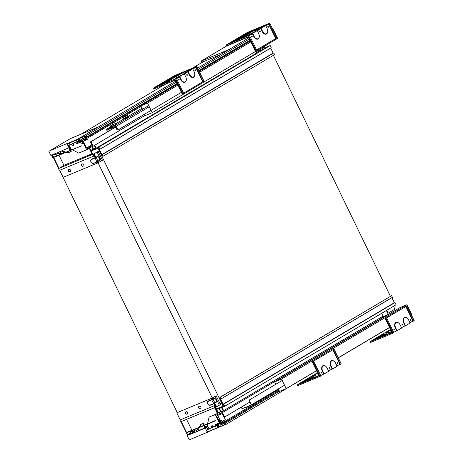 <?xml version="1.0" encoding="UTF-8"?>
<svg xmlns="http://www.w3.org/2000/svg" width="463" height="463" viewBox="0 0 463 463"><rect width="100%" height="100%" fill="white"/><g stroke="black" fill="none" stroke-linecap="round" stroke-linejoin="round"><path stroke-width="0.69" d="M111.519 127.62L107.642 129.918L109.181 129.281M181.374 92.363L118.557 129.582A1.765 1.129 -112.6 0 1 117.214 128.477L116.19 126.364A1.175 0.897 -120.7 0 0 114.847 125.658L116.381 128.824A1.765 1.129 67.4 0 0 117.724 129.929L118.898 129.507M115.032 126.561L112.584 127.574M112.526 127.603A1.586 1.215 -120.7 0 0 112.642 127.545A1.586 1.215 -120.7 0 0 113.099 126.092L116.265 124.778L114.639 125.745M108.319 131.301L107.642 129.918M110.414 127.499A0.411 0.313 -120.7 0 0 110.443 127.481L107.132 128.864A1.175 0.897 -120.7 0 0 106.808 130.265L107.538 131.764M110.443 127.481A0.411 0.313 -120.7 0 0 110.559 127.088A1.586 1.215 59.3 0 1 110.993 125.56A1.586 1.215 59.3 0 1 111.108 125.496L115.368 123.442L115.877 124.495L111.595 126.567A0.411 0.313 -120.7 0 0 111.45 126.978A1.586 1.215 59.3 0 1 110.125 128.575M114.135 125.224L111.595 126.567M112.231 125.033A1.586 1.215 -120.7 0 0 112.185 126.121A0.411 0.313 59.3 0 1 112.202 126.202M111.108 125.496L115.368 123.442M113.736 124.408L114.251 125.461M117.724 129.929L118.21 129.79M118.881 129.513L151.048 110.333M126.37 117.521L128.587 116.578L126.075 118.059M125.618 117.712L128.245 116.3L127.73 115.246L123.852 117.174A1.47 0.943 67.4 0 0 123.621 118.841L123.575 119.176L125.658 118.308M126.445 117.365L126.399 117.7A1.47 0.943 -112.6 0 1 126.451 117.839M127.73 115.246L125.386 116.635M125.571 117.515L126.156 117.168L125.786 116.398M125.583 117.81L125.704 117.978A1.47 0.943 -112.6 0 1 125.542 117.232M223.907 405.727L223.143 406.184L97.953 148.195M215.839 407.156L216.47 408.956L223.143 406.184M92.774 154.208L91.217 151.007L97.884 148.235M91.217 151.007L98.7 147.882L99.186 148.883L98.665 149.254L101.617 155.325L102.265 155.215L102.803 156.32L103.301 156.112L102.508 154.474L101.86 154.59L99.423 149.578L270.699 48.083L271.22 47.712L270.166 45.548L267.458 46.676L266.601 44.905M273.407 55.311L390.431 296.314M392.502 310.592L393.052 311.726M220.886 411.375L219.468 408.459L221.551 407.59L223.143 410.86L223.641 410.652L222.055 407.382L224.763 406.259L223.716 404.095L223.068 404.205L220.631 399.193L221.152 398.822L220.359 397.185L219.856 397.393L220.394 398.498L219.873 398.875L222.825 404.946L223.473 404.836L223.959 405.831L223.207 406.144M221.806 424.328L220.371 425.179L219.705 423.807L218.374 424.357L219.618 423.622M223.924 423.072L224.497 422.835M219.856 397.393L391.629 295.689L392.427 297.327L391.906 297.703L394.337 302.715L394.985 302.599L396.039 304.764L224.763 406.259M393.509 306.263L394.916 309.162L388.237 313.115L386.831 310.222M218.299 412.863L216.638 409.442L219.016 408.453L220.515 411.543M220.371 425.179L225.099 422.956M217.737 427.494L217.089 426.157L217.593 425.954L218.056 426.903L219.346 426.365L218.374 424.357M223.664 423.807L224.179 424.478L225.452 423.952L225.249 423.147L225.666 422.974L226.28 424.241L207.586 431.713M215.266 407.423L217.951 413.065M391.906 297.703L220.631 399.193M394.337 302.715L223.068 404.205M386.362 310.499L387.739 313.324L388.237 313.115M219.259 426.186L218.056 426.903M217.593 425.954L218.796 425.237M381.616 313.306L383.023 316.206L223.641 410.652M394.985 302.599L223.716 404.095M392.427 297.327L221.152 398.822M225.249 423.147L226.685 422.302M225.406 423.755L224.179 424.478M391.629 295.689L220.359 397.185M226.28 424.241L316.553 370.747M338.308 357.858L389.516 327.515M225.666 422.974L279.386 391.142M218.767 425.167L217.089 426.157L216.302 424.606L217.147 424.218L216.383 424.675M207.713 431.973L218.594 427.453M186.589 432.511L215.266 420.595L215.393 420.861L186.716 432.778M215.503 405.588A0.59 0.376 -112.6 0 1 215.908 406.607M219.329 405.2L215.029 396.34L216.134 395.72L220.434 404.581L216.36 406.96L215.735 407.151L215.48 406.63L216.221 406.485A0.59 0.376 67.4 0 0 215.723 405.455L214.768 406.149L215.555 406.78M213.79 403.765L210.387 405.177L213.808 403.759L211.741 399.887L208.321 401.311A2.055 1.574 -120.7 0 0 207.76 403.765A2.055 1.574 -120.7 0 0 210.115 405.003L214.693 403.331L215.677 405.466M186.572 419.345L191.798 430.115M187.677 434.757L181.264 421.55M214.867 407.585L217.622 413.262M215.561 407.29L181.346 421.509A1.059 0.677 -112.6 0 1 181.293 421.538A1.059 0.677 -112.6 0 1 180.396 421.081A1.059 0.677 -112.6 0 1 180.211 419.866L176.785 412.805L211.388 398.423L215.029 396.34M181.293 421.538L215.631 407.266C214.67 407.255 214.294 406.705 214.508 405.611L180.211 419.866M205.207 426.903L204.252 427.586L207.765 426.128M205.121 426.73L207.563 425.717M214.589 407.7L217.361 413.418M212.129 398.058L212.644 399.112L213.784 398.435A2.35 1.505 -112.6 0 1 213.906 398.377A2.35 1.505 -112.6 0 1 215.532 398.932M216.464 401.172A2.35 1.505 -112.6 0 1 215.88 402.625M214.832 403.25L215.914 402.306A2.055 1.32 67.4 0 0 216.157 399.783A2.055 1.32 67.4 0 0 214.12 398.614L213.078 399.233L214.873 402.926L215.914 402.306M214.705 403.325L214.873 402.926L213.721 403.505M216.134 395.72L211.73 398.232L176.785 412.805M216.117 406.56L216.435 406.919M216.36 406.96L215.735 407.151A1.059 0.677 67.4 0 0 215.978 407.122A1.059 0.677 67.4 0 0 216.036 407.099L216.192 407.029M215.191 406.838L215.515 406.699M214.768 406.149L214.508 405.611M210.115 405.003L210.387 405.177A2.35 1.8 59.3 0 1 207.76 403.846A2.35 1.8 59.3 0 1 208.182 401.039A2.35 1.8 59.3 0 1 208.356 400.952L211.898 399.476L211.388 398.423M187.197 413.864A1.175 0.897 -120.7 0 0 186.172 411.757L185.541 412.018A1.175 0.897 -120.7 0 0 186.572 414.125L187.359 413.766M200.537 408.32A1.175 0.897 -120.7 0 0 199.512 406.213L198.887 406.473A1.175 0.897 -120.7 0 0 199.912 408.58L200.705 408.221M213.906 398.377C216.534 399.21 217.188 400.634 215.856 402.648L214.67 403.342L214.716 403.013M200.739 408.192L200.172 408.43A1.175 0.897 59.3 0 1 198.94 406.45M187.399 413.737L186.832 413.974A1.175 0.897 59.3 0 1 185.599 411.995M204.252 427.586L204.455 428.009L207.233 426.857M187.706 435.353L180.842 421.504M212.743 399.054L212.922 399.32L212.644 399.112L211.741 399.887L211.776 399.528M212.922 399.32L211.927 399.806M187.579 435.399L187.191 435.631L187.729 435.405L187.474 434.879L188.563 435.058L190.16 434.115M191.057 430.972L189.928 433.634L190.276 434.346L188.563 435.058M207.285 428.645L207.69 429.479L206.764 430.023L207.765 432.083L189.24 439.85L187.191 435.631M207.372 432.315L205.323 428.096L194.443 432.616L205.416 427.609M205.323 428.096L208.043 426.695M206.897 427.222L207.98 426.568M207.771 426.857L208.061 426.736M195.224 429.242L194.101 431.904L194.443 432.616M196.341 431.493L195.895 430.399L198.378 429.496L199.188 427.592M196.387 430.11L195.895 430.399M196.381 430.11L198.442 429.253L196.381 430.11M189.928 433.634L190.553 433.38L190.901 434.086L192.921 432.893L192.504 432.043L192.811 431.325L194.171 430.521M192.811 431.325L194.043 430.81M194.101 429.71L194.321 430.162M190.901 434.086L193.818 432.876L193.476 432.164L194.101 431.904M194.599 429.502L193.476 432.164M190.553 433.38L191.682 430.712M199.298 427.546L198.482 429.398L199.177 427.598M216.788 425.607L216.007 426.076L215.289 424.6L219.283 422.939L217.147 424.218L217.865 425.7M218.524 423.251L216.314 424.565M216.088 424.264L216.105 424.976M217.61 427.227L216.36 424.658M207.47 424.154L207.256 425.08L208.691 428.038L207.204 428.68L206.562 427.361M192.504 432.043L193.742 431.528M192.921 432.893L193.673 432.575M198.882 430.532L198.482 429.398M187.891 434.705L189.593 433.623L187.474 434.879M206.845 427.118L207.87 426.631M207.823 426.539L206.677 427.187M203.685 425.41L202.829 423.651L200.56 424.53L199.35 427.21L200.514 424.6M216.985 413.748L221.221 411.237L216.852 413.719L209.108 417.024L216.985 413.748L217.407 414.616M215.816 424.38L216.209 424.936M213.709 426.851L211.342 428.015L211.464 425.989L212.222 425.671L213.79 426.996L216.007 426.076M211.342 428.015L209.126 428.935L208.691 428.038M207.65 429.392L209.068 428.802M217.795 415.409L220.104 420.167L219.699 420.375L220.104 420.167M209.108 417.024L207.551 423.801M219.908 422.678L221.43 421.984M220.446 420.005L221.505 420.068L220.973 421.081L220.22 421.452L220.66 421.307L221.082 422.187M220.22 421.452L219.277 421.365M219.138 421.087L219.699 420.375M220.973 421.081L220.66 421.307M223.102 420.994L225.319 419.681L224.121 417.215M221.221 411.237L221.945 412.73M219.196 421.208L221.505 420.068M211.464 425.989L213.275 427.031M89.683 147.986L90.927 150.544L93.3 149.555L91.911 146.69M77.882 139.473L78.519 140.781L79.017 140.573L78.56 139.623L79.85 139.085L80.822 141.088L82.159 140.532L81.494 139.16L86.222 136.944M84.787 137.795L84.584 136.99L85.858 136.463L86.367 137.135L86.789 136.961L86.17 135.694L77.749 139.195L175.882 81.048M92.287 146.534L93.601 149.242L95.685 148.374L94.29 145.498M260.142 50.554L255.397 53.367M95.546 148.091L93.601 149.242M101.86 154.59L273.129 53.095L270.699 48.083M92.646 153.947L92.293 153.78M99.423 149.578L99.944 149.202L98.897 147.043L270.166 45.548M94.753 145.226L96.182 148.166L98.897 147.043M103.301 156.112L274.576 54.622L273.778 52.985L273.129 53.095M254.708 51.949L255.57 53.72L96.182 148.166M267.458 46.676L260.779 50.629L260.281 50.837L259.841 49.935M260.31 49.657L260.779 50.629M79.017 140.573L80.226 139.855M271.22 47.712L99.944 149.202M273.778 52.985L102.508 154.474M93.144 149.231L90.927 150.544M86.789 136.961L177.057 83.473M198.812 70.579L250.02 40.235M86.17 135.694L176.444 82.206M198.199 69.311L249.407 38.967M197.637 68.154L248.845 37.81L229.22 49.437L201.37 61.012L201.55 61.382L201.596 60.879L201.075 61.133L201.463 61.417M254.841 52.221L258.684 50.623L264.547 47.145L264.159 46.352M258.296 49.825L258.684 50.623M255.327 53.216L256.994 52.226L256.629 51.474M203.118 61.81L192.122 68.321M164.568 84.648L80.996 134.177M82.553 141.342L76.684 143.796L77.176 143.507L76.841 142.818L78.693 141.724M77.176 143.507L82.507 141.256M90.742 147.17L86.581 149.827L83.531 143.362M82.478 141.389L82.981 142.228L81.743 143.437L83.213 142.708M77.749 139.785L74.925 140.96L76.354 140.11M70.972 142.349L67.754 144.253M69.276 144.942L71.302 144.259L73.021 145.521L73.235 143.275L71.302 144.259M78.305 140.931L73.235 143.275M86.581 149.827L78.698 153.103L72.286 149.728M71.95 149.549L70.961 149.028L69.091 145.174M81.743 143.437L83.462 143.408M82.501 142.471L82.906 142.263M76.684 143.796L75.967 142.315M73.75 143.241L73.779 145.203L73.021 145.521M83.027 143.547L83.508 143.316M73.93 143.657L73.779 145.203M64.374 151.667L62.864 152.906M59.912 153.699L59.316 154.376M81.853 140.659L79.798 141.875L79.132 140.503M57.481 155.354L54.298 154.827L53.951 154.115L52.244 154.827L51.665 155.701L51.41 155.174L50.866 155.4L48.818 151.181L67.343 143.414L48.818 151.181M68.275 145.33L69.265 144.919L68.345 145.469L67.343 143.414M70.098 150.637L70.631 151.719L68.24 152.796L66.278 152.223M65.833 152.09L63.032 151.279L60.531 152.315L60.155 151.54M68.796 147.952L69.971 150.371M62.655 150.504L63.032 151.279M70.081 147.222L58.124 152.385L58.465 153.097L61.648 153.623M69.438 147.651L70.625 150.099M70.758 150.359L71.238 151.36L70.631 151.719M58.107 155.093L54.923 154.567L54.576 153.861L57.493 152.645L57.84 153.357L61.023 153.884M56.741 152.958L57.013 153.513L58.222 153.421M67.65 144.039L69.421 142.992M78.988 140.584L79.601 141.846L78.936 142.124L77.703 139.589L78.93 142.147M78.814 141.973L79.115 142.697M78.936 142.124L79.786 141.881L78.959 142.228M58.465 153.097L57.84 153.357M78.774 141.996L76.939 142.76M54.923 154.567L54.298 154.827M69.004 147.865L66.956 143.646M70.59 142.506L67.731 144.201M57.013 153.513L57.765 153.201M54.067 154.353L52.082 155.527M93.555 154.144A1.059 0.677 -112.6 0 1 93.763 153.901L98.162 151.389L93.555 154.144L93.81 154.671L94.371 154.156A0.59 0.376 -112.6 0 1 94.874 155.192L94.765 155.261M91.442 159.237C90.135 161.645 90.87 163.022 93.648 163.375L97.207 161.9L97.722 162.953L98.463 162.588L96.339 157.432L97.38 156.812A2.055 1.32 -112.6 0 1 99.418 157.981A2.055 1.32 -112.6 0 1 99.169 160.505L93.648 163.375A2.35 1.8 -120.7 0 1 91.02 162.044A2.35 1.8 -120.7 0 1 91.442 159.237A2.35 1.8 -120.7 0 1 91.616 159.15L95.899 157.31L94.874 155.192L93.723 155.487L93.688 154.428M94.556 155.308A0.59 0.376 67.4 0 0 94.151 154.295M69.166 147.766L70.15 147.356M52.608 155.215L53.569 157.189M53.696 157.449L58.998 168.37M89.266 148.235L91.958 153.774L63.825 165.349A0.59 0.376 -112.6 0 1 63.871 165.47M63.888 165.314L59.004 155.244M90.661 155.082L92.426 154.04L89.527 148.079M91.958 153.774L87.594 156.361L93.428 154.04C92.803 154.874 92.988 155.533 93.983 156.019L59.686 170.274L63.113 177.335L97.722 162.953M64.021 165.384L59.073 168.318A1.059 0.677 67.4 0 0 58.859 169.389A1.059 0.677 67.4 0 0 59.686 170.274M98.162 151.389L102.468 160.25L98.463 162.588M93.983 156.019L93.723 155.487M94.33 154.167L94.163 153.722M68.605 169.666A1.175 0.897 -120.7 0 0 69.832 171.646L70.399 171.408M81.945 164.122A1.175 0.897 -120.7 0 0 83.172 166.101L83.745 165.864M69.172 169.429A1.175 0.897 59.3 0 1 70.197 171.536L69.572 171.796A1.175 0.897 59.3 0 1 68.547 169.689L69.172 169.429M82.512 163.885A1.175 0.897 59.3 0 1 83.537 165.991L82.912 166.252A1.175 0.897 59.3 0 1 81.887 164.145L82.512 163.885M53.361 157.588L58.801 168.787M93.376 163.202A2.055 1.574 59.3 0 1 91.02 161.963A2.055 1.574 59.3 0 1 91.581 159.509L96.182 157.518L95.899 157.31L97.039 156.633L97.38 156.812M99.14 160.823A2.35 1.505 67.4 0 0 99.724 159.37M98.793 157.131A2.35 1.505 67.4 0 0 97.166 156.575A2.35 1.505 67.4 0 0 97.039 156.633M98.092 161.448L99.111 160.846C100.442 158.832 99.794 157.408 97.166 156.575M97.056 152.009L101.362 160.869M97.971 161.211L96.79 161.784L95.037 157.727M67.523 143.779L78.612 139.172L78.484 138.906L98.497 126.903L70.359 138.599L50.224 150.527M51.792 155.649L52.84 157.808L81.818 145.764L52.921 157.455L52.001 155.562M52.921 157.455L53.523 157.096M67.395 143.518L78.484 138.906M202.719 62.042L201.48 61.371M248.434 36.959L226.482 46.08L201.075 61.133M201.787 62.598L201.255 61.504M201.55 61.382L202.696 61.984L220.619 54.536M215.984 406.265L214.965 406.688M221.459 403.065L220.093 403.875M177.265 412.556L59.611 170.257M93.416 154.804L93.798 154.648M93.862 154.619L94.446 155.319M99.279 151.447L98.434 151.945M90.991 154.891L92.75 154.162M98.075 162.791L212.251 397.925M284.525 385.216L251.409 404.836L247.201 406.583A1.586 1.215 -120.7 0 1 247.421 406.936L249.048 405.976A1.586 1.215 59.3 0 0 248.978 405.848M247.421 406.936L250.338 405.727L250.848 406.78L248.226 407.874A1.586 1.215 -120.7 0 1 246.409 406.913L242.027 408.736L241.264 407.156M250.848 406.78L252.48 405.814L251.965 404.76L249.048 405.976M250.338 405.727L251.965 404.76M262.897 398.747L260.97 399.546A1.47 0.943 -112.6 0 1 260.889 399.586A1.47 0.943 -112.6 0 1 260.316 399.557M262.099 398.504A1.47 0.943 67.4 0 0 262.978 398.718A1.47 0.943 67.4 0 0 263.053 398.684L264.842 397.619L264.564 397.04M251.409 404.836L249.106 400.09L282.216 380.464M221.355 423.413L220.51 423.917L216.62 415.896L222.246 413.557L224.04 417.25L224.665 416.989L222.489 412.504L215.608 415.363L220.272 424.965L223.519 423.356L223.6 421.886M278.587 389.499L252.161 405.16M247.526 407.903L223.588 422.088M221.522 411.862L223.357 410.774M279.374 391.119L226.939 422.192L226.557 421.399L224.266 422.354L224.648 423.147L226.939 422.192M223.583 422.262L226.378 421.099L224.266 422.354M278.992 390.332L226.557 421.399M221.436 421.943L224.046 420.601L221.436 421.943L221.343 423.57L220.51 423.917M387.745 314.869L381.037 317.381M250.014 401.965L224.665 416.989M387.635 314.643L222.489 412.504M223.565 422.528L223.849 423.107M224.046 420.601L224.433 421.394L222.142 422.603L222.055 424.224M222.581 421.469L222.963 422.262M386.651 317.902L385.835 318.388L393.012 333.157L393.822 332.677L386.605 317.896L405.825 306.506L412.869 321.009L409.946 322.746M396.606 330.651L397.104 330.732L401.664 328.03L400.206 325.02A4.115 2.633 67.4 0 0 399.083 323.429L398.956 323.307A4.41 2.824 -112.6 0 0 395.257 322.977A4.41 2.824 -112.6 0 0 395.275 327.908L396.606 330.651L393.683 332.382M407.44 318.382A4.41 2.824 67.4 0 0 407.376 318.318A4.41 2.824 67.4 0 0 403.678 317.988A4.41 2.824 67.4 0 0 403.695 322.914L405.027 325.657L401.525 327.735M402.318 324.771L402.717 324.957L402.301 324.303L401.919 324.58L402.214 325.229M394.204 329.095L393.828 329.378L394.297 329.945L394.227 329.569L394.626 329.754L394.204 329.095L394.013 329.934M410.397 319.505L410.015 319.783L410.49 320.355L410.415 319.974L410.814 320.159L410.397 319.505L410.201 320.344M385.801 318.301L385.21 318.648L391.999 332.625L370.111 341.723L370.498 342.516L393.012 333.157M412.869 321.009L414.182 320.61L407.012 305.84L385.783 318.272M405.825 306.506L406.196 306.321L413.366 321.09L411.242 321.976M410.415 319.974L410.311 320.431M394.227 329.569L394.117 330.026M405.027 325.657L405.53 325.738L410.091 323.035L408.626 320.031A4.115 2.633 67.4 0 0 407.504 318.44A4.115 2.633 67.4 0 0 404.054 318.133A4.115 2.633 67.4 0 0 404.066 322.734L405.53 325.738L403.4 326.623M390.483 329.494L371.806 340.56L391.814 332.249M388.712 332.202L385.876 333.493L388.712 332.202M388.272 331.583L385.43 332.874L388.272 331.583M380.777 336.022L377.941 337.313L380.777 336.022M388.555 332.961L391.119 331.612L388.555 332.961M377.849 337.759L375.007 339.049L377.849 337.759M383.711 334.286L380.875 335.577L383.711 334.286M390.674 329.893L388.364 331.132L390.766 330.084M390.94 330.443L390.436 330.79L391.021 330.611M383.277 334.98L385.783 333.945L380.013 336.971L383.277 334.98L383.445 335.328M385.835 318.388L385.21 318.648M391.958 332.532L371.563 341.011L371.806 340.56M371.685 340.791L370.111 341.723M406.196 306.321L407.012 305.84M399.083 323.429A4.115 2.633 67.4 0 0 395.628 323.122A4.115 2.633 67.4 0 0 395.645 327.723L397.104 330.732L394.98 331.612M275.798 384.273L274.646 381.894L281.521 379.035L286.186 388.636L316.513 370.666M338.268 357.772L389.476 327.428M411.231 314.533L411.595 314.319L406.931 304.718L400.055 307.577L274.646 381.894M286.186 388.636L279.513 391.409L278.298 388.903M281.521 379.035L406.931 304.718M317.514 372.732L298.843 383.798L318.851 375.487M309.897 378.393L312.398 377.351L306.628 380.378L309.897 378.393L310.065 378.734M317.954 373.641L317.057 374.202L318.052 373.844M317.711 373.132L314.985 374.544L317.78 373.276M310.326 377.692L307.49 378.983L310.326 377.692M304.463 381.171L301.627 382.461L304.463 381.171M307.397 379.434L304.561 380.725L307.397 379.434M314.886 374.995L312.05 376.28L314.886 374.995M315.332 375.615L312.496 376.905L315.332 375.615M313.688 361.14L312.872 361.626L320.043 376.396L320.859 375.91L313.642 361.134L332.862 349.744L339.906 364.248L336.983 365.984M320.714 375.62L323.637 373.89L322.306 371.147A4.41 2.824 -112.6 0 1 322.289 366.216A4.41 2.824 -112.6 0 1 325.993 366.546A4.41 2.824 -112.6 0 1 326.056 366.609M334.477 361.62A4.41 2.824 67.4 0 0 334.413 361.557A4.41 2.824 67.4 0 0 330.715 361.221A4.41 2.824 67.4 0 0 330.732 366.152L332.064 368.895L328.556 370.973M337.105 362.934L337.521 363.594L337.446 363.212L337.845 363.397L337.429 362.743L337.047 363.177M320.917 372.53L321.241 372.333L321.658 372.993L320.859 372.767M329.355 368.01L329.754 368.195L329.338 367.535L328.956 367.819L329.251 368.467M312.832 361.539L312.247 361.887L319.036 375.863L297.148 384.961L297.53 385.748L320.043 376.396M339.906 364.248L341.219 363.849L334.043 349.079L312.82 361.51M332.862 349.744L333.233 349.559L340.403 364.329L338.274 365.214M337.446 363.212L337.342 363.669M321.258 372.802L321.154 373.265M323.637 373.89L324.141 373.971L322.011 374.851M322.676 370.961L324.141 373.971L328.701 371.268L327.237 368.259A4.115 2.633 67.4 0 0 326.114 366.667A4.115 2.633 67.4 0 0 322.665 366.36A4.115 2.633 67.4 0 0 322.676 370.961L322.306 371.147M332.064 368.895L332.561 368.976L337.122 366.274L335.663 363.27A4.115 2.633 67.4 0 0 334.541 361.678A4.115 2.633 67.4 0 0 331.086 361.371A4.115 2.633 67.4 0 0 331.103 365.973L332.561 368.976L330.437 369.862M318.99 375.771L298.6 384.249L298.843 383.798M298.716 384.03L297.148 384.961M312.872 361.626L312.247 361.887M333.233 349.559L334.043 349.079M115.559 127.122L90.985 141.684L93.161 146.169L86.28 149.028L81.621 139.427L83.409 138.368M91.778 144.861L86.523 147.975L92.149 145.637L90.36 141.944L90.985 141.684M81.621 139.427L84.868 137.818L86.24 138.831L87.061 138.489L87.443 139.282L84.833 140.625L83.462 139.612L82.628 139.959L86.523 147.975M85.591 138.35L86.228 138.09M141.111 106.374L88.676 137.447L86.384 138.396L85.996 137.609L88.288 136.654L88.676 137.447M84.868 137.818L86.338 137.094M87.113 136.77L85.996 137.609M250.24 40.686L199.032 71.03M177.277 83.925L88.288 136.654M85.568 138.333L85.198 137.563M145.208 115.328L93.161 146.169M85.979 140.15L85.597 139.357L84.775 139.699L83.404 138.686M86.24 138.831L84.775 139.699M87.061 138.489L85.597 139.357M115.513 127.036L90.36 141.944M267.73 31.276A4.41 2.824 -112.6 0 1 267.73 31.368A4.41 2.824 -112.6 0 1 265.623 34.233A4.41 2.824 -112.6 0 1 262.18 31.467L260.848 28.723L258.342 29.765A4.41 0.307 154.1 0 1 256.82 30.217L265.652 25.575L267.11 28.584A4.115 2.633 -112.6 0 1 267.73 31.189A4.115 2.633 -112.6 0 1 265.768 33.868A4.115 2.633 -112.6 0 1 262.55 31.287L261.091 28.278L256.959 29.829M257.341 30.801L265.652 25.575M249.499 35.448L252.422 33.718L253.753 36.461A4.41 2.824 67.4 0 0 257.202 39.228A4.41 2.824 67.4 0 0 259.303 36.357A4.41 2.824 67.4 0 0 259.303 36.27M265.762 25.812L268.685 24.082L275.728 38.585L256.543 49.958M268.112 26.912L268.013 27.375L268.453 27.19L268.21 26.455L268.112 26.912L267.718 26.709M251.941 36.976L252.266 36.785L252.022 36.045L251.924 36.508L251.698 36.241L251.941 36.976L251.681 36.843M260.362 31.988L260.119 31.247L259.917 32.173L260.362 31.988L259.61 31.594M265.536 25.621L266.138 25.361L265.675 25.633M256.062 29.325L268.685 24.082L268.928 23.63L247.456 32.555L227.912 44.135L249.383 35.217L256.56 49.987L255.119 50.727L248.33 36.751L226.442 45.843L226.054 45.056L249.383 35.217M251.056 31.403L252.173 30.94M230.042 43.256L230.805 42.799M232.501 41.797L233.734 41.062M235.43 40.061L236.668 39.326M238.364 38.319L241.229 36.623M242.925 35.622L244.157 34.887M245.853 33.88L247.092 33.151M248.533 34.818L248.399 35.211A4.41 0.307 -25.9 0 0 249.922 34.76L252.665 33.272L248.533 34.818L257.225 30.57L258.684 33.573A4.115 2.633 -112.6 0 1 259.309 36.183A4.115 2.633 -112.6 0 1 257.341 38.857A4.115 2.633 -112.6 0 1 254.123 36.276L252.665 33.272L257.225 30.57M249.268 35.263L249.951 34.956L249.412 35.269M256.948 29.852L254.858 30.836L254.042 31.079L254.181 30.685L257.874 28.897L254.181 30.685M242.444 37.15L235.823 40.68L242.444 37.15L242.838 37.283L242.398 37.625L239.631 39.268M249.939 32.711L250.327 32.844L246.924 34.65L246.108 34.893L246.247 34.505L249.939 32.711L246.247 34.505M234.509 40.97L230.817 42.758L234.509 40.97L234.903 41.103L234.614 41.352M240.372 37.491L236.68 39.286L240.372 37.491L240.766 37.625L237.658 39.303M247.867 33.052L244.175 34.847L247.867 33.052L248.255 33.186L245.153 34.864M244.933 34.789L245.326 34.928L241.917 36.733L241.107 36.976L241.24 36.583L244.933 34.789L241.24 36.583M250.796 31.316L247.103 33.11L250.796 31.316L251.004 31.634M250.414 31.982L248.081 33.128M237.444 39.228L233.751 41.022L237.444 39.228L237.646 39.552M237.062 39.899L234.729 41.045M245.378 35.414L241.686 37.208L245.378 35.414L245.766 35.547L242.664 37.225M255.802 29.238L249.175 32.769L255.802 29.238L256.189 29.372L254.887 30.228M254.337 30.552L250.153 32.786M247.45 35.072L247.838 35.205L244.429 37.011L243.619 37.254L243.758 36.866L247.45 35.072L243.758 36.866M251.924 36.508L251.531 36.299M260.015 31.71L259.621 31.501M228.085 45.16L248.399 36.895M275.728 38.585L276.915 37.92L269.744 23.15L247.23 32.508L226.054 45.056M255.744 50.467L248.573 35.697M276.104 38.4L268.928 23.63L269.744 23.15M241.854 37.538L236.084 40.565L241.854 37.538M255.211 29.62L249.441 32.647L255.211 29.62M255.055 30.379L257.619 29.03L255.055 30.379M244.632 36.554L247.196 35.205L244.632 36.554M247.277 33.44L244.435 34.731L247.277 33.44M250.205 31.704L247.369 32.995L250.205 31.704M244.342 35.176L241.507 36.467L244.342 35.176M239.782 37.879L236.946 39.17L239.782 37.879M236.853 39.615L234.012 40.906L236.853 39.615M233.919 41.352L231.083 42.642L233.919 41.352M244.788 35.801L241.946 37.092L244.788 35.801M249.349 33.099L246.507 34.389L249.349 33.099M144.63 114.135L145.318 115.559L152.2 112.7L147.535 103.099L140.862 105.871L177.416 84.208M199.171 71.319L250.379 40.97M147.535 103.099L177.861 85.128M199.617 72.234L250.824 41.89M272.58 28.995L272.944 28.781L272.557 28.943M142.511 109.262L140.862 105.871M152.2 112.7L277.609 38.383L272.944 28.781M155.117 88.398L175.436 80.134M192.799 69.051L195.722 67.32L202.765 81.824L182.775 93.705L182.15 93.966L175.367 79.983L153.473 89.081L153.091 88.288L176.42 78.45L183.591 93.219M194.761 74.514A4.41 2.824 -112.6 0 1 194.761 74.601A4.41 2.824 -112.6 0 1 192.66 77.471A4.41 2.824 -112.6 0 1 189.211 74.705L187.88 71.962L185.379 73.004A4.41 0.307 154.1 0 1 183.857 73.455L192.683 68.813L194.142 71.823A4.115 2.633 -112.6 0 1 194.767 74.427A4.115 2.633 -112.6 0 1 192.799 77.101A4.115 2.633 -112.6 0 1 189.581 74.526L188.123 71.516L183.99 73.067M184.372 74.039L192.683 68.813M176.536 78.687L179.459 76.956L180.79 79.7A4.41 2.824 67.4 0 0 184.233 82.46A4.41 2.824 67.4 0 0 186.34 79.595A4.41 2.824 67.4 0 0 186.34 79.503M195.166 70.619L195.49 70.428L195.247 69.693L195.149 70.15L194.923 69.884L195.166 70.619L194.906 70.486M178.978 80.215L178.735 79.474L178.955 79.746L179.059 79.283L179.303 80.024L178.718 80.076M187.393 75.226L187.15 74.485L186.954 75.411L187.393 75.226L186.647 74.832M202.765 81.824L203.951 81.158L196.781 66.388L174.262 75.747L153.091 88.288M192.573 68.86L193.175 68.599L192.712 68.871M195.149 70.15L194.755 69.942M177.676 74.815L178.793 74.352M182.677 72.737L195.722 67.32L195.965 66.869L174.493 75.793L154.949 87.374L176.42 78.45M157.073 86.488L157.391 86.303M159.752 84.908L160.32 84.567M162.681 83.172L163.254 82.831M165.615 81.43L167.814 80.128M170.176 78.727L170.743 78.392M173.104 76.991L173.677 76.655M175.57 78.056L175.431 78.45A4.41 0.307 -25.9 0 0 176.953 77.992L179.702 76.511L175.57 78.056L184.262 73.808L185.721 76.812A4.115 2.633 -112.6 0 1 186.34 79.422A4.115 2.633 -112.6 0 1 184.378 82.096A4.115 2.633 -112.6 0 1 181.16 79.514L179.702 76.511L184.529 73.715M184.147 73.854L184.448 73.675M169.064 80.562L162.438 84.092L169.064 80.562L169.452 80.695L169.018 81.037L166.246 82.68M176.553 76.123L176.947 76.256L173.538 78.062L172.728 78.305L172.861 77.917L176.553 76.123L172.861 77.917M161.13 84.376L157.437 86.17L161.13 84.376L161.518 84.515L161.234 84.764M166.993 80.903L163.3 82.698L166.993 80.903L167.386 81.037L164.278 82.715M174.482 76.464L170.789 78.259L174.482 76.464L174.875 76.598L171.773 78.276M171.553 78.201L171.941 78.334L168.538 80.145L167.722 80.383L167.861 79.995L171.553 78.201L167.861 79.995M177.416 74.728L173.723 76.522L177.416 74.728L177.618 75.047M177.034 75.394L174.701 76.54M164.058 82.64L160.366 84.434L164.058 82.64L164.267 82.964M163.676 83.311L161.344 84.451M171.993 78.826L168.3 80.62L171.993 78.826L172.386 78.959L169.279 80.637M182.416 72.65L176.189 75.897L179.117 74.161L182.81 72.784L176.773 76.198M176.305 78.502L176.988 78.195L176.449 78.507M178.955 79.746L178.562 79.538M187.052 74.948L186.658 74.74M182.775 93.705L175.604 78.936M203.135 81.638L195.965 66.869L196.781 66.388M168.474 80.95L162.704 83.977L168.474 80.95M181.826 73.032L176.062 76.059L181.826 73.032M173.891 76.852L171.055 78.143L173.891 76.852M176.825 75.11L173.99 76.401L176.825 75.11M170.963 78.588L168.127 79.879L170.963 78.588M166.402 81.291L163.566 82.582L166.402 81.291M163.468 83.027L160.632 84.318L163.468 83.027M160.539 84.764L157.698 86.054L160.539 84.764M171.403 79.208L168.567 80.498L171.403 79.208M175.963 76.511L173.127 77.796L175.963 76.511M117.214 128.477L116.381 128.824M149.306 106.745L116.19 126.364M148.739 105.576L114.847 125.658M141.996 108.203L126.382 117.457L141.996 108.197M123.644 119.078L115.571 123.864L123.644 119.072M107.046 128.905L110.507 126.856L107.132 128.864M111.525 127.47L106.808 130.265M110.559 127.088L112.185 126.121M111.45 126.978L113.076 126.011M125.942 116.311L123.852 117.174M126.399 117.7L123.621 118.841M125.363 118.129L124.316 118.569M215.075 406.016L213.952 403.701M214.12 398.614L213.784 398.435M208.321 401.311L208.356 400.952M209.108 428.888L206.863 430.22L209.108 428.888M206.816 430.127L209.016 428.825M204.345 425.132L203.298 423.234L200.572 424.525L203.292 423.234L202.95 423.587L203.813 425.358M201.046 424.241L203.303 423.234M201.035 424.247L199.472 427.158M204.634 427.361L203.813 425.671M203.94 425.619L204.75 427.291M205.225 427.008L204.449 425.41M204.322 425.144L203.431 423.304M198.349 429.514L195.878 430.544M217.726 425.786L217.049 424.397M216.302 424.606L217.633 427.274M93.428 154.04L59.073 168.318M94.087 153.768L93.763 153.901M94.03 155.354L95.187 158.005M99.169 160.505L97.953 161.529M91.616 159.15L91.581 159.509M403.695 322.914L404.066 322.734M402.11 325.142L402.301 324.303M395.275 327.908L395.645 327.723M337.238 363.582L337.429 362.743M321.05 373.172L321.241 372.333M330.732 366.152L331.103 365.973M329.141 368.374L329.338 367.535M267.707 26.796L268.453 27.19M251.519 36.386L252.266 36.785M249.922 34.76L249.956 34.395M258.342 29.765L258.377 29.406M262.18 31.467L262.55 31.287M253.753 36.461L254.123 36.276M239.521 38.921L239.354 38.574M252.873 31.004L252.705 30.662M255.755 29.713L255.42 29.534M242.062 37.451L242.398 37.625M239.134 39.187L239.435 39.349M252.821 31.449L252.485 31.276M194.738 70.035L195.49 70.428M178.55 79.624L179.303 80.024M176.953 77.992L176.988 77.634M180.79 79.7L181.16 79.514M185.379 73.004L185.414 72.645M189.211 74.705L189.581 74.526M166.136 82.333L165.968 81.986M179.494 74.416L179.326 74.074M182.37 73.125L182.034 72.946M168.682 80.863L169.018 81.037M165.748 82.599L166.055 82.761M179.441 74.861L179.106 74.682M110.993 125.56L112.619 124.593M111.016 128.506L112.642 127.545M118.088 129.848L118.817 129.547M111.56 126.578L113.192 125.618M216.285 406.994L215.978 407.122M210.387 405.177C207.748 405.235 207.013 403.852 208.182 401.039M204.472 425.399L205.248 426.996M78.93 142.216L77.651 139.571M93.648 163.375L97.068 161.957M260.889 399.586L262.978 398.718M257.874 28.897L258.198 29.007"/></g></svg>
